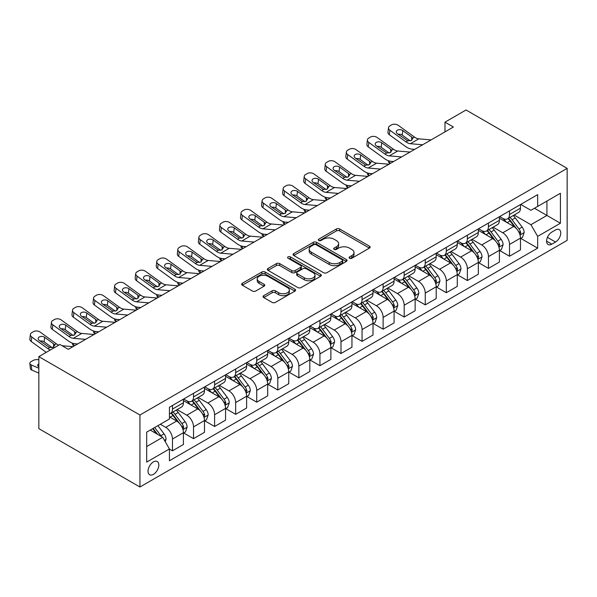 <?xml version="1.0" encoding="UTF-8"?>
<svg xmlns="http://www.w3.org/2000/svg" width="597" height="597" viewBox="0 0 597 597"><rect width="100%" height="100%" fill="white"/><g stroke="black" fill="none" stroke-linecap="round" stroke-linejoin="round"><path stroke-width="0.9" d="M349.551 258.247A1.634 0.948 0 0 0 351.864 258.247L369.439 248.098A2.336 1.351 0 0 0 370.125 247.143A2.336 1.351 0 0 0 369.439 246.188L339.663 229.002A2.336 1.351 0 0 0 336.357 229.002L318.783 239.143A1.634 0.948 0 0 0 318.305 239.815A1.634 0.948 0 0 0 318.783 240.487A1.634 0.948 0 0 0 321.096 240.487L323.373 239.173A7.485 4.321 0 0 1 333.962 239.173L336.439 240.606A7.485 4.321 0 0 1 338.633 243.658A7.485 4.321 0 0 1 336.439 246.718L334.163 248.031A1.634 0.948 0 0 0 333.686 248.695A1.634 0.948 0 0 0 334.163 249.367A1.634 0.948 0 0 0 336.484 249.367L338.76 248.053A7.485 4.321 0 0 1 349.342 248.053L351.827 249.486A7.485 4.321 0 0 1 354.021 252.538A7.485 4.321 0 0 1 351.827 255.598L349.551 256.911A1.634 0.948 0 0 0 349.073 257.576A1.634 0.948 0 0 0 349.551 258.247L349.551 256.911M153.429 474.361A7.627 4.403 120 0 0 158.406 467.645A7.627 4.403 120 0 0 157.242 461.533A7.627 4.403 120 0 0 153.429 461.906A7.627 4.403 120 0 0 148.444 468.63A7.627 4.403 120 0 0 149.616 474.742A7.627 4.403 120 0 0 153.429 474.361M263.74 295.657A2.336 1.351 0 0 0 263.053 296.612A2.336 1.351 0 0 0 263.74 297.567L272.098 302.395A2.336 1.351 0 0 0 275.404 302.395L294.918 291.127A2.336 1.351 0 0 0 295.605 290.172A2.336 1.351 0 0 0 294.918 289.217L265.15 272.023A2.336 1.351 0 0 0 261.837 272.023L242.322 283.291A2.336 1.351 0 0 0 241.636 284.247A2.336 1.351 0 0 0 242.322 285.202L252.412 291.03A2.336 1.351 0 0 0 255.717 291.03L264.068 286.209A2.336 1.351 0 0 0 264.755 285.254A2.336 1.351 0 0 0 264.068 284.299L259.068 281.403A6.261 3.612 0 0 1 257.232 278.851A6.261 3.612 0 0 1 261.098 275.515A6.261 3.612 0 0 1 267.919 276.299L287.523 287.612A6.261 3.612 0 0 1 289.351 290.172A6.261 3.612 0 0 1 285.485 293.508A6.261 3.612 0 0 1 278.672 292.724L275.404 290.836A2.336 1.351 0 0 0 272.098 290.836L263.74 295.657L263.74 297.567M567.15 168.369L466.033 109.99L444.974 122.154L453.399 127.019L68.319 349.335L59.894 344.469L38.835 356.633L139.944 415.012L567.15 168.369L567.15 240.367L139.944 487.01L139.944 415.012M323.537 272.695A2.336 1.351 0 0 0 326.85 272.695L346.364 261.426A2.336 1.351 0 0 0 347.051 260.471A2.336 1.351 0 0 0 346.364 259.516L316.589 242.322A2.336 1.351 0 0 0 313.283 242.322L293.761 253.591A2.336 1.351 0 0 0 293.075 254.546A2.336 1.351 0 0 0 293.761 255.501L323.537 272.695M288.709 258.598A1.634 0.948 0 0 1 290.373 258.829L290.373 256.889L320.641 274.366A2.336 1.351 0 0 1 321.328 275.321A2.336 1.351 0 0 1 320.641 276.277L301.127 287.545A2.336 1.351 0 0 1 297.813 287.545L268.038 270.351L268.038 268.441A2.336 1.351 0 0 0 267.359 269.396A2.336 1.351 0 0 0 268.038 270.351M268.038 268.441L276.396 263.62A2.336 1.351 0 0 1 279.702 263.62L291.776 270.59A2.336 1.351 0 0 0 295.09 270.59L300.627 267.389A2.336 1.351 0 0 0 301.313 266.434A2.336 1.351 0 0 0 300.627 265.478L288.06 258.225A1.634 0.948 0 0 1 287.575 257.553A1.634 0.948 0 0 1 288.59 256.68A1.634 0.948 0 0 1 290.373 256.889M555.523 229.957L551.815 232.099A7.388 4.269 120 0 0 546.986 238.606A7.388 4.269 120 0 0 548.121 244.524A7.388 4.269 120 0 0 551.815 244.158L555.523 242.024A7.388 4.269 120 0 0 560.352 235.509A7.388 4.269 120 0 0 559.217 229.591A7.388 4.269 120 0 0 555.523 229.957M520.718 204.413L530.92 210.301L537.658 206.413L537.658 194.637L169.436 407.229L169.436 418.997L146.683 432.138L146.683 462.1L169.436 448.966L169.436 460.742L537.658 248.151L537.658 236.375L530.92 224.703L514.159 215.024M537.658 206.413L560.411 193.271L560.411 223.241L537.658 236.375M38.835 356.633L38.835 428.631L139.944 487.01M444.974 122.154L444.974 131.877M534.457 208.256L546.927 215.457L546.927 201.055L560.411 193.271M530.92 224.703L546.927 215.457L560.411 223.241M146.683 446.534L162.697 437.295L150.228 430.094M169.436 449.063L172.473 450.817L172.473 439.041A9.53 5.507 -120 0 0 165.727 427.37L160.339 424.258M172.473 450.817L183.421 444.496L183.421 432.721A9.53 5.507 -120 0 0 176.682 421.042L169.436 416.863M183.675 432.959L193.532 438.653L193.532 426.885A9.53 5.507 -120 0 0 186.794 415.206L177.115 409.617M193.532 438.653L204.487 432.332L204.487 420.557A9.53 5.507 -120 0 0 197.749 408.885L183.421 400.609M204.741 420.803L214.599 426.489L214.599 414.721A9.53 5.507 -120 0 0 207.86 403.042L198.182 397.453M214.599 426.489L225.554 420.169L225.554 408.393A9.53 5.507 -120 0 0 218.815 396.721L204.487 388.453M225.808 408.639L235.666 414.333L235.666 402.557A9.53 5.507 -120 0 0 228.927 390.886L219.248 385.296M235.666 414.333L246.621 408.005L246.621 396.236A9.53 5.507 -120 0 0 239.882 384.558L225.554 376.289M246.874 396.475L256.732 402.169L256.732 390.393A9.53 5.507 -120 0 0 249.994 378.722L240.315 373.132M256.732 402.169L267.687 395.848L267.687 384.072A9.53 5.507 -120 0 0 260.941 372.394L246.621 364.125M267.941 384.319L277.799 390.005L277.799 378.237A9.53 5.507 -120 0 0 271.053 366.558L261.374 360.969M277.799 390.005L288.754 383.684L288.754 371.909A9.53 5.507 -120 0 0 282.008 360.237L267.687 351.961M289 372.155L298.858 377.849L298.858 366.073A9.53 5.507 -120 0 0 292.12 354.394L282.441 348.812M298.858 377.849L309.813 371.521L309.813 359.745A9.53 5.507 -120 0 0 303.075 348.073L288.754 339.805M310.067 359.991L319.925 365.685L319.925 353.909A9.53 5.507 -120 0 0 313.186 342.238L303.507 336.648M319.925 365.685L330.88 359.357L330.88 347.588A9.53 5.507 -120 0 0 324.141 335.91L309.813 327.641M331.134 347.827L340.991 353.521L340.991 341.745A9.53 5.507 -120 0 0 334.253 330.074L324.574 324.484M340.991 353.521L351.946 347.2L351.946 335.424A9.53 5.507 -120 0 0 345.208 323.746L330.88 315.477M352.2 335.671L362.058 341.357L362.058 329.589A9.53 5.507 -120 0 0 355.319 317.91L345.641 312.321M362.058 341.357L373.013 335.036L373.013 323.261A9.53 5.507 -120 0 0 366.274 311.589L351.946 303.313M373.267 323.507L383.125 329.201L383.125 317.425A9.53 5.507 -120 0 0 376.379 305.746L366.707 300.164M383.125 329.201L394.08 322.873L394.08 311.097A9.53 5.507 -120 0 0 387.334 299.425L373.013 291.157M394.333 311.343L404.191 317.037L404.191 305.261A9.53 5.507 -120 0 0 397.445 293.59L387.766 288M404.191 317.037L415.139 310.709L415.139 298.94A9.53 5.507 -120 0 0 408.4 287.261L394.08 278.993M415.393 299.179L425.251 304.873L425.251 293.097A9.53 5.507 -120 0 0 418.512 281.426L408.833 275.836M425.251 304.873L436.206 298.552L436.206 286.776A9.53 5.507 -120 0 0 429.467 275.098L415.139 266.829M436.459 287.023L446.317 292.709L446.317 280.941A9.53 5.507 -120 0 0 439.579 269.262L429.9 263.673M446.317 292.709L457.272 286.388L457.272 274.613A9.53 5.507 -120 0 0 450.534 262.941L436.206 254.665M457.526 274.859L467.384 280.553L467.384 268.777A9.53 5.507 -120 0 0 460.645 257.098L450.966 251.516M467.384 280.553L478.339 274.224L478.339 262.449A9.53 5.507 -120 0 0 471.6 250.777L457.272 242.509M478.593 262.695L488.45 268.389L488.45 256.613A9.53 5.507 -120 0 0 481.712 244.942L472.033 239.352M488.45 268.389L499.405 262.061L499.405 250.292A9.53 5.507 -120 0 0 492.659 238.613L478.339 230.345M499.659 250.531L509.517 256.225L509.517 244.449A9.53 5.507 -120 0 0 502.771 232.778L493.092 227.188M509.517 256.225L520.472 249.904L520.472 238.128A9.53 5.507 -120 0 0 513.726 226.45L499.405 218.181M499.659 216.577L502.771 218.375A9.53 5.507 -120 0 0 507.54 218.853A9.53 5.507 -120 0 0 509.517 214.487L509.517 210.883M478.593 228.741L481.712 230.539A9.53 5.507 -120 0 0 486.473 231.009A9.53 5.507 -120 0 0 488.45 226.644L488.45 223.047M457.526 240.897L460.645 242.703A9.53 5.507 -120 0 0 465.414 243.173A9.53 5.507 -120 0 0 467.384 238.807L467.384 235.211M436.459 253.061L439.579 254.859A9.53 5.507 -120 0 0 444.347 255.337A9.53 5.507 -120 0 0 446.317 250.971L446.317 247.374M415.393 265.225L418.512 267.023A9.53 5.507 -120 0 0 423.28 267.493A9.53 5.507 -120 0 0 425.251 263.135L425.251 259.531M394.326 277.389L397.445 279.187A9.53 5.507 -120 0 0 402.214 279.657A9.53 5.507 -120 0 0 404.191 275.292L404.191 271.695M373.267 289.545L376.379 291.351A9.53 5.507 -120 0 0 381.147 291.821A9.53 5.507 -120 0 0 383.125 287.455L383.125 283.859M352.2 301.709L355.319 303.507A9.53 5.507 -120 0 0 360.081 303.985A9.53 5.507 -120 0 0 362.058 299.619L362.058 296.015M331.134 313.873L334.253 315.671A9.53 5.507 -120 0 0 339.021 316.141A9.53 5.507 -120 0 0 340.991 311.783L340.991 308.179M310.067 326.037L313.186 327.835A9.53 5.507 -120 0 0 317.955 328.305A9.53 5.507 -120 0 0 319.925 323.94L319.925 320.343M289 338.193L292.12 339.999A9.53 5.507 -120 0 0 296.888 340.469A9.53 5.507 -120 0 0 298.858 336.104L298.858 332.507M267.941 350.357L271.053 352.155A9.53 5.507 -120 0 0 275.821 352.633A9.53 5.507 -120 0 0 277.799 348.267L277.799 344.663M246.874 362.521L249.994 364.319A9.53 5.507 -120 0 0 254.755 364.789A9.53 5.507 -120 0 0 256.732 360.431L256.732 356.827M225.808 374.685L228.927 376.483A9.53 5.507 -120 0 0 233.688 376.953A9.53 5.507 -120 0 0 235.666 372.588L235.666 368.991M204.741 386.841L207.86 388.647A9.53 5.507 -120 0 0 212.629 389.117A9.53 5.507 -120 0 0 214.599 384.752L214.599 381.155M183.675 399.005L186.794 400.803A9.53 5.507 -120 0 0 191.562 401.281A9.53 5.507 -120 0 0 193.532 396.915L193.532 393.311M520.718 238.375L537.658 248.151M507.54 218.853L518.494 212.525A9.53 5.507 -120 0 0 520.472 208.159L520.472 204.562M486.473 231.009L497.428 224.688A9.53 5.507 -120 0 0 499.405 220.323L499.405 216.726M465.414 243.173L476.361 236.852A9.53 5.507 -120 0 0 478.339 232.487L478.339 228.882M444.347 255.337L455.302 249.009A9.53 5.507 -120 0 0 457.272 244.643L457.272 241.046M423.28 267.493L434.235 261.173A9.53 5.507 -120 0 0 436.206 256.807L436.206 253.21M402.214 279.657L413.169 273.336A9.53 5.507 -120 0 0 415.139 268.971L415.139 265.374M381.147 291.821L392.102 285.493A9.53 5.507 -120 0 0 394.08 281.135L394.08 277.53M360.081 303.985L371.035 297.657A9.53 5.507 -120 0 0 373.013 293.291L373.013 289.694M339.021 316.141L349.969 309.821A9.53 5.507 -120 0 0 351.946 305.455L351.946 301.858M317.955 328.305L328.91 321.984A9.53 5.507 -120 0 0 330.88 317.619L330.88 314.022M296.888 340.469L307.843 334.141A9.53 5.507 -120 0 0 309.813 329.783L309.813 326.178M275.821 352.633L286.776 346.305A9.53 5.507 -120 0 0 288.754 341.939L288.754 338.342M254.755 364.789L265.71 358.469A9.53 5.507 -120 0 0 267.687 354.103L267.687 350.506M233.688 376.953L244.643 370.633A9.53 5.507 -120 0 0 246.621 366.267L246.621 362.663M212.629 389.117L223.577 382.789A9.53 5.507 -120 0 0 225.554 378.431L225.554 374.826M191.562 401.281L202.517 394.953A9.53 5.507 -120 0 0 204.487 390.587L204.487 386.99M169.436 413.825A9.53 5.507 -120 0 0 170.496 413.437L181.451 407.117A9.53 5.507 -120 0 0 183.421 402.751L183.421 399.154M170.496 413.437A9.53 5.507 -120 0 0 172.473 409.079L172.473 405.475M162.697 437.295L169.436 448.966M350.208 258.479L351.827 257.546A7.485 4.321 0 0 0 354.021 254.486L354.021 252.538M338.633 243.658L338.633 245.606A7.485 4.321 0 0 1 336.439 248.658L334.82 249.598M369.409 248.121L339.663 230.942A2.336 1.351 0 0 0 336.357 230.942L319.44 240.718M346.335 261.441L316.589 244.27A2.336 1.351 0 0 0 313.283 244.27L293.791 255.516M342.23 261.135A1.634 0.948 0 0 0 342.708 260.471A1.634 0.948 0 0 0 342.23 259.799L316.097 244.71A1.634 0.948 0 0 0 313.776 244.71L311.38 246.098A7.485 4.321 0 0 0 309.186 249.15A7.485 4.321 0 0 0 311.38 252.21L329.245 262.523A7.485 4.321 0 0 0 339.835 262.523L342.23 261.135L342.23 263.083A1.634 0.948 0 0 0 342.708 262.411L342.708 260.471M309.186 249.15L309.186 251.098A7.485 4.321 0 0 0 311.38 254.15L311.38 252.21M342.23 263.083L339.835 264.464A7.485 4.321 0 0 1 329.245 264.464L311.38 254.15M268.075 270.374L276.396 265.568L276.396 263.62M301.313 266.434L301.313 268.381A2.336 1.351 0 0 1 300.627 269.337L295.09 272.538A2.336 1.351 0 0 1 291.776 272.538L279.702 265.568A2.336 1.351 0 0 0 276.396 265.568M290.373 258.829L320.611 276.292M304.306 277.829A6.261 3.612 0 0 0 311.127 278.605A6.261 3.612 0 0 0 314.992 275.269A6.261 3.612 0 0 0 313.156 272.717L306.254 268.732A2.336 1.351 0 0 0 302.948 268.732L297.403 271.926A2.336 1.351 0 0 0 296.716 272.881A2.336 1.351 0 0 0 297.403 273.836L304.306 277.829L304.306 279.769A6.261 3.612 0 0 0 311.127 280.553A6.261 3.612 0 0 0 314.992 277.217L314.992 275.269M296.716 272.881L296.716 274.829A2.336 1.351 0 0 0 297.403 275.784L297.403 273.836M304.306 279.769L297.403 275.784M289.351 290.172L289.351 292.112A6.261 3.612 0 0 1 285.485 295.455A6.261 3.612 0 0 1 278.672 294.672L275.404 292.784A2.336 1.351 0 0 0 272.098 292.784L263.77 297.59M257.232 278.851L257.232 280.799A6.261 3.612 0 0 0 259.068 283.351L259.068 281.403M264.038 286.224L259.068 283.351M294.888 291.142L265.15 273.971A2.336 1.351 0 0 0 261.837 273.971L242.352 285.224M520.472 238.516L522.494 237.352L524.173 232.487A6.313 3.649 -120 0 0 522.159 227.106L515.278 217.912A18.231 10.53 -120 0 0 513.286 215.532M506.435 222.241A18.231 10.53 -120 0 0 502.704 218.338M390.251 163.474L389.863 163.302A4.769 2.388 174.1 0 1 388.49 161.847L388.371 160.727M519.897 234.651L520.763 232.755A6.313 3.649 -120 0 0 518.957 228.957L512.069 219.763A18.231 10.53 -120 0 0 510.084 217.383M508.39 218.36A15.134 8.739 60 0 1 510.868 221.188L516.696 228.964M508.062 218.547A18.231 10.53 60 0 1 510.047 220.935L514.629 227.039M422.654 144.765L410.355 143.713A11.918 6.88 60 0 1 405.997 141.899L389.863 130.228L389.334 134.75A4.769 3.075 -173.3 0 1 387.968 132.25L388.498 127.728A4.769 3.075 6.7 0 0 389.863 130.228M414.676 149.369L412.005 149.138A17.873 10.321 60 0 1 405.467 146.422L389.334 134.75M431.079 139.899L418.781 138.847A11.918 6.88 60 0 1 414.422 137.034L398.289 125.363A4.769 3.075 6.7 0 0 391.572 124.885L389.886 125.863A4.769 3.075 6.7 0 0 388.498 127.728M411.803 140.302L411.661 137.011L412.609 138.079L411.676 140.377L407.811 140.847L397.393 133.706A3.813 2.463 -173.3 0 1 396.304 131.706A3.813 2.463 -173.3 0 1 397.415 130.213A3.813 2.463 -173.3 0 1 402.788 130.586L402.259 135.109L410.266 140.899M402.259 135.109A3.813 2.463 6.7 0 0 398.184 134.273M411.661 137.011L402.788 130.586M414.422 137.034L412.609 138.079L412.796 138.765M499.405 250.68L501.428 249.509L503.114 244.643A6.313 3.649 -120 0 0 501.092 239.27L494.212 230.076A18.231 10.53 -120 0 0 492.219 227.696M485.368 234.405A18.231 10.53 -120 0 0 481.637 230.502M369.185 175.637L368.797 175.466A4.769 2.388 174.1 0 1 367.424 174.011L367.312 172.884M498.831 246.815L499.704 244.919A6.313 3.649 -120 0 0 497.891 241.121L491.01 231.927A18.231 10.53 -120 0 0 489.018 229.547M487.324 230.524A15.134 8.739 60 0 1 489.809 233.345L495.629 241.128M486.995 230.711A18.231 10.53 60 0 1 488.988 233.091L493.562 239.203M478.339 262.844L480.361 261.673L482.048 256.807A6.313 3.649 -120 0 0 480.033 251.434L473.145 242.24A18.231 10.53 -120 0 0 471.152 239.86M464.309 246.568A18.231 10.53 -120 0 0 460.571 242.658M348.118 187.794L347.73 187.63A4.769 2.388 174.1 0 1 346.357 186.167L346.245 185.048M477.764 258.971L478.637 257.076A6.313 3.649 -120 0 0 476.831 253.277L469.943 244.091A18.231 10.53 -120 0 0 467.951 241.703M466.257 242.688A15.134 8.739 60 0 1 468.742 245.509L474.57 253.285M465.929 242.875A18.231 10.53 60 0 1 467.921 245.255L472.496 251.367M457.272 275.001L459.294 273.836L460.981 268.971A6.313 3.649 -120 0 0 458.966 263.59L452.078 254.404A18.231 10.53 -120 0 0 450.086 252.016M443.243 258.732A18.231 10.53 -120 0 0 439.511 254.822M327.052 199.958L326.663 199.794A4.769 2.388 174.1 0 1 325.29 198.331L325.178 197.211M456.698 271.135L457.571 269.24A6.313 3.649 -120 0 0 455.765 265.441L448.877 256.247A18.231 10.53 -120 0 0 446.884 253.867M445.19 254.844A15.134 8.739 60 0 1 447.675 257.673L453.504 265.449M444.862 255.031A18.231 10.53 60 0 1 446.854 257.419L451.429 263.531M401.587 156.929L389.289 155.877A11.918 6.88 60 0 1 384.931 154.056L368.797 142.385L368.267 146.907A4.769 3.075 -173.3 0 1 366.901 144.407L367.431 139.892A4.769 3.075 6.7 0 0 368.797 142.385M393.617 161.533L390.938 161.302A17.873 10.321 60 0 1 384.401 158.578L368.267 146.907M410.012 152.063L397.714 151.011A11.918 6.88 60 0 1 393.356 149.19L377.222 137.526A4.769 3.075 6.7 0 0 370.506 137.049L368.819 138.026A4.769 3.075 6.7 0 0 367.431 139.892M390.736 152.466L390.602 149.168L391.542 150.243L390.61 152.541L386.744 153.011L376.334 145.862A3.813 2.463 -173.3 0 1 375.237 143.87A3.813 2.463 -173.3 0 1 376.349 142.377A3.813 2.463 -173.3 0 1 381.722 142.75L381.192 147.272L389.199 153.063M381.192 147.272A3.813 2.463 6.7 0 0 377.117 146.437M390.602 149.168L381.722 142.75M393.356 149.19L391.542 150.243L391.729 150.929M380.52 169.093L368.222 168.033A11.918 6.88 60 0 1 363.864 166.22L347.73 154.548L347.2 159.071A4.769 3.075 -173.3 0 1 345.835 156.571L346.364 152.048A4.769 3.075 6.7 0 0 347.73 154.548M372.55 173.697L369.871 173.466A17.873 10.321 60 0 1 363.342 170.742L347.2 159.071M388.946 164.227L376.647 163.168A11.918 6.88 60 0 1 372.289 161.354L356.155 149.683A4.769 3.075 6.7 0 0 349.439 149.213L347.752 150.183A4.769 3.075 6.7 0 0 346.364 152.048M369.67 164.63L369.536 161.332L370.476 162.406L369.55 164.697L365.685 165.175L355.267 158.026A3.813 2.463 -173.3 0 1 354.17 156.026A3.813 2.463 -173.3 0 1 355.29 154.533A3.813 2.463 -173.3 0 1 360.655 154.914L360.133 159.436L368.14 165.227M360.133 159.436A3.813 2.463 6.7 0 0 356.051 158.601M369.536 161.332L360.655 154.914M372.289 161.354L370.476 162.406L370.662 163.093M359.461 181.249L347.155 180.197A11.918 6.88 60 0 1 342.797 178.384L326.663 166.712L326.134 171.235A4.769 3.075 -173.3 0 1 324.775 168.735L325.298 164.212A4.769 3.075 6.7 0 0 326.663 166.712M351.484 185.854L348.812 185.63A17.873 10.321 60 0 1 342.275 182.906L326.134 171.235M367.886 176.384L355.588 175.331A11.918 6.88 60 0 1 351.23 173.518L335.089 161.847A4.769 3.075 6.7 0 0 328.372 161.377L326.693 162.347A4.769 3.075 6.7 0 0 325.298 164.212M348.603 176.787L348.469 173.496L349.409 174.563L348.484 176.861L344.618 177.331L334.201 170.19A3.813 2.463 -173.3 0 1 333.111 168.19A3.813 2.463 -173.3 0 1 334.223 166.697A3.813 2.463 -173.3 0 1 339.596 167.078L339.066 171.6L347.073 177.391M339.066 171.6A3.813 2.463 6.7 0 0 334.992 170.757M348.469 173.496L339.596 167.078M351.23 173.518L349.409 174.563L349.596 175.257M436.206 287.164L438.228 286L439.914 281.135A6.313 3.649 -120 0 0 437.899 275.754L431.012 266.56A18.231 10.53 -120 0 0 429.027 264.18M422.176 270.889A18.231 10.53 -120 0 0 418.445 266.986M305.992 212.122L305.597 211.95A4.769 2.388 174.1 0 1 304.231 210.495L304.112 209.375M435.631 283.299L436.504 281.403A6.313 3.649 -120 0 0 434.698 277.605L427.81 268.411A18.231 10.53 -120 0 0 425.825 266.031M424.124 267.008A15.134 8.739 60 0 1 426.609 269.829L432.437 277.612M423.803 267.195A18.231 10.53 60 0 1 425.788 269.575L430.37 275.687M338.395 193.413L326.096 192.361A11.918 6.88 60 0 1 321.738 190.547L305.597 178.876L305.067 183.398A4.769 3.075 -173.3 0 1 303.709 180.898L304.231 176.376A4.769 3.075 6.7 0 0 305.597 178.876M330.417 198.017L327.746 197.786A17.873 10.321 60 0 1 321.208 195.07L305.067 183.398M346.82 188.548L334.521 187.495A11.918 6.88 60 0 1 330.163 185.682L314.022 174.011A4.769 3.075 6.7 0 0 307.313 173.533L305.627 174.511A4.769 3.075 6.7 0 0 304.231 176.376M327.537 188.95L327.402 185.66L328.35 186.727L327.417 189.025L323.552 189.495L313.134 182.354A3.813 2.463 -173.3 0 1 312.044 180.354A3.813 2.463 -173.3 0 1 313.156 178.861A3.813 2.463 -173.3 0 1 318.529 179.234L318 183.757L326.007 189.547M318 183.757A3.813 2.463 6.7 0 0 313.925 182.921M327.402 185.66L318.529 179.234M330.163 185.682L328.35 186.727L328.529 187.413M415.139 299.328L417.161 298.157L418.848 293.291A6.313 3.649 -120 0 0 416.833 287.918L409.945 278.724A18.231 10.53 -120 0 0 407.96 276.344M401.109 283.053A18.231 10.53 -120 0 0 397.378 279.15M284.926 224.285L284.53 224.114A4.769 2.388 174.1 0 1 283.165 222.659L283.045 221.532M414.564 295.455L415.437 293.567A6.313 3.649 -120 0 0 413.631 289.769L406.744 280.575A18.231 10.53 -120 0 0 404.759 278.195M403.057 279.172A15.134 8.739 60 0 1 405.542 281.993L411.37 289.776M402.736 279.359A18.231 10.53 60 0 1 404.721 281.739L409.303 287.851M317.328 205.577L305.03 204.525A11.918 6.88 60 0 1 300.672 202.704L284.53 191.033L284.008 195.555A4.769 3.075 -173.3 0 1 282.642 193.055L283.172 188.54A4.769 3.075 6.7 0 0 284.53 191.033M309.35 210.181L306.679 209.95A17.873 10.321 60 0 1 300.142 207.226L284.008 195.555M325.753 200.711L313.455 199.659A11.918 6.88 60 0 1 309.097 197.838L292.963 186.174A4.769 3.075 6.7 0 0 286.247 185.697L284.56 186.674A4.769 3.075 6.7 0 0 283.172 188.54M306.47 201.114L306.336 197.816L307.283 198.891L306.351 201.189L302.485 201.659L292.067 194.51A3.813 2.463 -173.3 0 1 290.978 192.518A3.813 2.463 -173.3 0 1 292.09 191.025A3.813 2.463 -173.3 0 1 297.463 191.398L296.933 195.92L304.94 201.711M296.933 195.92A3.813 2.463 6.7 0 0 292.858 195.085M306.336 197.816L297.463 191.398M309.097 197.838L307.283 198.891L307.462 199.577M394.08 311.492L396.102 310.321L397.781 305.455A6.313 3.649 -120 0 0 395.766 300.082L388.886 290.888A18.231 10.53 -120 0 0 386.893 288.508M380.043 295.216A18.231 10.53 -120 0 0 376.311 291.306M263.859 236.442L263.471 236.278A4.769 2.388 174.1 0 1 262.098 234.815L261.979 233.696M393.505 307.619L394.371 305.724A6.313 3.649 -120 0 0 392.565 301.925L385.684 292.739A18.231 10.53 -120 0 0 383.692 290.351M381.998 291.336A15.134 8.739 60 0 1 384.475 294.157L390.304 301.933M381.67 291.523A18.231 10.53 60 0 1 383.662 293.903L388.237 300.015M296.261 217.741L283.963 216.681A11.918 6.88 60 0 1 279.605 214.868L263.471 203.196L262.941 207.719A4.769 3.075 -173.3 0 1 261.576 205.219L262.105 200.696A4.769 3.075 6.7 0 0 263.471 203.196M288.284 222.338L285.612 222.114A17.873 10.321 60 0 1 279.075 219.39L262.941 207.719M304.686 212.875L292.388 211.816A11.918 6.88 60 0 1 288.03 210.002L271.896 198.331A4.769 3.075 6.7 0 0 265.18 197.861L263.493 198.831A4.769 3.075 6.7 0 0 262.105 200.696M285.411 213.278L285.269 209.98L286.217 211.054L285.284 213.345L281.418 213.823L271.001 206.674A3.813 2.463 -173.3 0 1 269.911 204.674A3.813 2.463 -173.3 0 1 271.023 203.181A3.813 2.463 -173.3 0 1 276.396 203.562L275.866 208.084L283.873 213.875M275.866 208.084A3.813 2.463 6.7 0 0 271.792 207.249M285.269 209.98L276.396 203.562M288.03 210.002L286.217 211.054L286.403 211.741M373.013 323.649L375.035 322.484L376.722 317.619A6.313 3.649 -120 0 0 374.7 312.238L367.819 303.052A18.231 10.53 -120 0 0 365.827 300.664M358.976 307.38A18.231 10.53 -120 0 0 355.245 303.47M242.792 248.606L242.404 248.442A4.769 2.388 174.1 0 1 241.031 246.979L240.919 245.86M372.438 319.783L373.312 317.888A6.313 3.649 -120 0 0 371.498 314.089L364.618 304.895A18.231 10.53 -120 0 0 362.625 302.515M360.931 303.492A15.134 8.739 60 0 1 363.416 306.321L369.245 314.097M360.603 303.679A18.231 10.53 60 0 1 362.595 306.067L367.17 312.179M275.195 229.897L262.896 228.845A11.918 6.88 60 0 1 258.538 227.032L242.404 215.36L241.875 219.883A4.769 3.075 -173.3 0 1 240.509 217.383L241.039 212.86A4.769 3.075 6.7 0 0 242.404 215.36M267.225 234.502L264.546 234.278A17.873 10.321 60 0 1 258.008 231.554L241.875 219.883M283.62 225.032L271.322 223.979A11.918 6.88 60 0 1 266.963 222.166L250.83 210.495A4.769 3.075 6.7 0 0 244.113 210.025L242.427 210.995A4.769 3.075 6.7 0 0 241.039 212.86M264.344 225.435L264.21 222.144L265.15 223.211L264.217 225.509L260.352 225.979L249.942 218.838A3.813 2.463 -173.3 0 1 248.845 216.838A3.813 2.463 -173.3 0 1 249.956 215.345A3.813 2.463 -173.3 0 1 255.329 215.726L254.8 220.248L262.807 226.039M254.8 220.248A3.813 2.463 6.7 0 0 250.725 219.405M264.21 222.144L255.329 215.726M266.963 222.166L265.15 223.211L265.337 223.905M351.946 335.812L353.969 334.648L355.655 329.783A6.313 3.649 -120 0 0 353.64 324.402L346.753 315.209A18.231 10.53 -120 0 0 344.76 312.828M337.917 319.537A18.231 10.53 -120 0 0 334.186 315.634M221.726 260.77L221.338 260.598A4.769 2.388 174.1 0 1 219.965 259.143L219.853 258.023M351.372 331.947L352.245 330.051A6.313 3.649 -120 0 0 350.439 326.253L343.551 317.059A18.231 10.53 -120 0 0 341.559 314.679M339.865 315.656A15.134 8.739 60 0 1 342.35 318.477L348.178 326.26M339.536 315.843A18.231 10.53 60 0 1 341.529 318.223L346.103 324.335M254.128 242.061L241.83 241.009A11.918 6.88 60 0 1 237.472 239.196L221.338 227.524L220.808 232.046A4.769 3.075 -173.3 0 1 219.442 229.547L219.972 225.024A4.769 3.075 6.7 0 0 221.338 227.524M246.158 246.665L243.479 246.434A17.873 10.321 60 0 1 236.949 243.718L220.808 232.046M262.561 237.196L250.255 236.143A11.918 6.88 60 0 1 245.897 234.33L229.763 222.659A4.769 3.075 6.7 0 0 223.047 222.181L221.36 223.159A4.769 3.075 6.7 0 0 219.972 225.024M243.278 237.599L243.143 234.308L244.083 235.375L243.158 237.673L239.293 238.143L228.875 231.002A3.813 2.463 -173.3 0 1 227.785 229.002A3.813 2.463 -173.3 0 1 228.897 227.509A3.813 2.463 -173.3 0 1 234.263 227.882L233.74 232.405L241.748 238.196M233.74 232.405A3.813 2.463 6.7 0 0 229.658 231.569M243.143 234.308L234.263 227.882M245.897 234.33L244.083 235.375L244.27 236.061M330.88 347.976L332.902 346.805L334.589 341.939A6.313 3.649 -120 0 0 332.574 336.566L325.686 327.372A18.231 10.53 -120 0 0 323.701 324.992M316.85 331.701A18.231 10.53 -120 0 0 313.119 327.798M200.667 272.933L200.271 272.762A4.769 2.388 174.1 0 1 198.898 271.307L198.786 270.18M330.305 344.103L331.178 342.215A6.313 3.649 -120 0 0 329.372 338.409L322.484 329.223A18.231 10.53 -120 0 0 320.492 326.835M318.798 327.82A15.134 8.739 60 0 1 321.283 330.641L327.111 338.424M318.47 328.007A18.231 10.53 60 0 1 320.462 330.387L325.037 336.499M233.069 254.225L220.763 253.173A11.918 6.88 60 0 1 216.412 251.352L200.271 239.681L199.741 244.203A4.769 3.075 -173.3 0 1 198.383 241.703L198.905 237.188A4.769 3.075 6.7 0 0 200.271 239.681M225.091 258.829L222.42 258.598A17.873 10.321 60 0 1 215.883 255.874L199.741 244.203M241.494 249.359L229.196 248.307A11.918 6.88 60 0 1 224.838 246.486L208.696 234.815A4.769 3.075 6.7 0 0 201.98 234.345L200.301 235.322A4.769 3.075 6.7 0 0 198.905 237.188M222.211 249.762L222.077 246.464L223.017 247.539L222.091 249.837L218.226 250.307L207.808 243.158A3.813 2.463 -173.3 0 1 206.719 241.166A3.813 2.463 -173.3 0 1 207.831 239.673A3.813 2.463 -173.3 0 1 213.204 240.046L212.674 244.569L220.681 250.359M212.674 244.569A3.813 2.463 6.7 0 0 208.599 243.733M222.077 246.464L213.204 240.046M224.838 246.486L223.017 247.539L223.203 248.225M309.813 360.14L311.835 358.969L313.522 354.103A6.313 3.649 -120 0 0 311.507 348.73L304.619 339.536A18.231 10.53 -120 0 0 302.634 337.156M295.784 343.865A18.231 10.53 -120 0 0 292.052 339.954M179.6 285.09L179.204 284.926A4.769 2.388 174.1 0 1 177.839 283.463L177.719 282.344M309.239 356.267L310.112 354.372A6.313 3.649 -120 0 0 308.306 350.573L301.418 341.38A18.231 10.53 -120 0 0 299.433 338.999M297.731 339.977A15.134 8.739 60 0 1 300.216 342.805L306.045 350.581M297.41 340.171A18.231 10.53 60 0 1 299.395 342.551L303.977 348.663M212.002 266.381L199.704 265.329A11.918 6.88 60 0 1 195.346 263.516L179.204 251.844L178.682 256.367A4.769 3.075 -173.3 0 1 177.316 253.867L177.846 249.345A4.769 3.075 6.7 0 0 179.204 251.844M204.025 270.986L201.353 270.762A17.873 10.321 60 0 1 194.816 268.038L178.682 256.367M220.427 261.523L208.129 260.464A11.918 6.88 60 0 1 203.771 258.65L187.63 246.979A4.769 3.075 6.7 0 0 180.921 246.509L179.234 247.479A4.769 3.075 6.7 0 0 177.846 249.345M201.144 261.926L201.01 258.628L201.958 259.702L201.025 261.993L197.159 262.471L186.742 255.322A3.813 2.463 -173.3 0 1 185.652 253.322A3.813 2.463 -173.3 0 1 186.764 251.83A3.813 2.463 -173.3 0 1 192.137 252.21L191.607 256.732L199.614 262.523M191.607 256.732A3.813 2.463 6.7 0 0 187.533 255.897M201.01 258.628L192.137 252.21M203.771 258.65L201.958 259.702L202.137 260.389M288.754 372.297L290.776 371.133L292.455 366.267A6.313 3.649 -120 0 0 290.44 360.887L283.553 351.7A18.231 10.53 -120 0 0 281.568 349.312M274.717 356.028A18.231 10.53 -120 0 0 270.986 352.118M158.533 297.254L158.138 297.082A4.769 2.388 174.1 0 1 156.772 295.627L156.653 294.508M288.172 368.431L289.045 366.536A6.313 3.649 -120 0 0 287.239 362.737L280.351 353.543A18.231 10.53 -120 0 0 278.366 351.163M276.665 352.14A15.134 8.739 60 0 1 279.15 354.969L284.978 362.745M276.344 352.327A18.231 10.53 60 0 1 278.329 354.715L282.911 360.827M190.936 278.545L178.637 277.493A11.918 6.88 60 0 1 174.279 275.68L158.138 264.008L157.615 268.531A4.769 3.075 -173.3 0 1 156.25 266.031L156.78 261.508A4.769 3.075 6.7 0 0 158.138 264.008M182.958 283.15L180.287 282.926A17.873 10.321 60 0 1 173.749 280.202L157.615 268.531M199.361 273.68L187.062 272.628A11.918 6.88 60 0 1 182.704 270.814L166.57 259.143A4.769 3.075 6.7 0 0 159.854 258.673L158.168 259.643A4.769 3.075 6.7 0 0 156.78 261.508M180.085 274.083L179.943 270.792L180.891 271.859L179.958 274.157L176.093 274.627L165.675 267.486A3.813 2.463 -173.3 0 1 164.585 265.486A3.813 2.463 -173.3 0 1 165.697 263.993A3.813 2.463 -173.3 0 1 171.07 264.374L170.541 268.896L178.548 274.687M170.541 268.896A3.813 2.463 6.7 0 0 166.466 268.053M179.943 270.792L171.07 264.374M182.704 270.814L180.891 271.859L181.07 272.553M267.687 384.461L269.71 383.296L271.389 378.431A6.313 3.649 -120 0 0 269.374 373.05L262.493 363.857A18.231 10.53 -120 0 0 260.501 361.476M253.65 368.185A18.231 10.53 -120 0 0 249.919 364.282M137.467 309.418L137.079 309.246A4.769 2.388 174.1 0 1 135.706 307.791L135.586 306.671M267.113 380.595L267.986 378.699A6.313 3.649 -120 0 0 266.172 374.901L259.292 365.707A18.231 10.53 -120 0 0 257.3 363.327M255.606 364.304A15.134 8.739 60 0 1 258.091 367.125L263.911 374.909M255.277 364.491A18.231 10.53 60 0 1 257.27 366.871L261.844 372.983M169.869 290.709L157.571 289.657A11.918 6.88 60 0 1 153.213 287.844L137.079 276.172L136.549 280.694A4.769 3.075 -173.3 0 1 135.183 278.195L135.713 273.672A4.769 3.075 6.7 0 0 137.079 276.172M161.891 295.314L159.22 295.082A17.873 10.321 60 0 1 152.683 292.358L136.549 280.694M178.294 285.844L165.996 284.791A11.918 6.88 60 0 1 161.638 282.978L145.504 271.307A4.769 3.075 6.7 0 0 138.788 270.829L137.101 271.807A4.769 3.075 6.7 0 0 135.713 273.672M159.018 286.247L158.877 282.956L159.824 284.023L158.892 286.321L155.026 286.791L144.608 279.65A3.813 2.463 -173.3 0 1 143.519 277.65A3.813 2.463 -173.3 0 1 144.631 276.157A3.813 2.463 -173.3 0 1 150.004 276.53L149.474 281.053L157.481 286.844M149.474 281.053A3.813 2.463 6.7 0 0 145.399 280.217M158.877 282.956L150.004 276.53M161.638 282.978L159.824 284.023L160.011 284.709M246.621 396.624L248.643 395.453L250.33 390.587A6.313 3.649 -120 0 0 248.315 385.214L241.427 376.02A18.231 10.53 -120 0 0 239.434 373.64M232.591 380.349A18.231 10.53 -120 0 0 228.852 376.446M116.4 321.582L116.012 321.41A4.769 2.388 174.1 0 1 114.639 319.955L114.527 318.828M246.046 392.751L246.919 390.856A6.313 3.649 -120 0 0 245.106 387.057L238.225 377.871A18.231 10.53 -120 0 0 236.233 375.483M234.539 376.468A15.134 8.739 60 0 1 237.024 379.289L242.852 387.072M234.211 376.655A18.231 10.53 60 0 1 236.203 379.035L240.778 385.147M148.802 302.873L136.504 301.813A11.918 6.88 60 0 1 132.146 300L116.012 288.329L115.482 292.851A4.769 3.075 -173.3 0 1 114.117 290.351L114.646 285.836A4.769 3.075 6.7 0 0 116.012 288.329M140.832 307.477L138.153 307.246A17.873 10.321 60 0 1 131.616 304.522L115.482 292.851M157.227 298.007L144.929 296.955A11.918 6.88 60 0 1 140.571 295.134L124.437 283.463A4.769 3.075 6.7 0 0 117.721 282.993L116.034 283.971A4.769 3.075 6.7 0 0 114.646 285.836M137.952 298.41L137.817 295.112L138.758 296.187L137.825 298.485L133.959 298.955L123.549 291.806A3.813 2.463 -173.3 0 1 122.452 289.806A3.813 2.463 -173.3 0 1 123.564 288.314A3.813 2.463 -173.3 0 1 128.937 288.694L128.407 293.217L136.422 299.007M128.407 293.217A3.813 2.463 6.7 0 0 124.333 292.381M137.817 295.112L128.937 288.694M140.571 295.134L138.758 296.187L138.944 296.873M225.554 408.788L227.576 407.617L229.263 402.751A6.313 3.649 -120 0 0 227.248 397.371L220.36 388.184A18.231 10.53 -120 0 0 218.368 385.796M211.525 392.513A18.231 10.53 -120 0 0 207.793 388.602M95.333 333.738L94.945 333.574A4.769 2.388 174.1 0 1 93.572 332.111L93.46 330.992M224.979 404.915L225.853 403.02A6.313 3.649 -120 0 0 224.047 399.221L217.159 390.028A18.231 10.53 -120 0 0 215.166 387.647M213.472 388.625A15.134 8.739 60 0 1 215.957 391.453L221.785 399.229M213.144 388.819A18.231 10.53 60 0 1 215.136 391.199L219.711 397.311M127.736 315.029L115.437 313.977A11.918 6.88 60 0 1 111.079 312.164L94.945 300.492L94.416 305.015A4.769 3.075 -173.3 0 1 93.05 302.515L93.58 297.993A4.769 3.075 6.7 0 0 94.945 300.492M119.766 319.634L117.087 319.41A17.873 10.321 60 0 1 110.557 316.686L94.416 305.015M136.168 310.171L123.863 309.112A11.918 6.88 60 0 1 119.512 307.298L103.371 295.627A4.769 3.075 6.7 0 0 96.654 295.157L94.975 296.127A4.769 3.075 6.7 0 0 93.58 297.993M116.885 310.567L116.751 307.276L117.691 308.35L116.766 310.641L112.9 311.119L102.483 303.97A3.813 2.463 -173.3 0 1 101.393 301.97A3.813 2.463 -173.3 0 1 102.505 300.478A3.813 2.463 -173.3 0 1 107.87 300.858L107.348 305.38L115.355 311.171M107.348 305.38A3.813 2.463 6.7 0 0 103.266 304.545M116.751 307.276L107.87 300.858M119.512 307.298L117.691 308.35L117.878 309.037M204.487 420.945L206.51 419.781L208.196 414.915A6.313 3.649 -120 0 0 206.181 409.535L199.294 400.341A18.231 10.53 -120 0 0 197.308 397.96M190.458 404.669A18.231 10.53 -120 0 0 186.727 400.766M74.274 345.902L73.879 345.73A4.769 2.388 174.1 0 1 72.506 344.275L72.394 343.156M203.913 417.079L204.786 415.184A6.313 3.649 -120 0 0 202.98 411.385L196.092 402.191A18.231 10.53 -120 0 0 194.1 399.811M192.406 400.788A15.134 8.739 60 0 1 194.891 403.617L200.719 411.393M192.077 400.975A18.231 10.53 60 0 1 194.07 403.363L198.652 409.475M106.676 327.193L94.371 326.141A11.918 6.88 60 0 1 90.02 324.328L73.879 312.656L73.349 317.179A4.769 3.075 -173.3 0 1 71.991 314.679L72.513 310.156A4.769 3.075 6.7 0 0 73.879 312.656M98.699 331.798L96.027 331.566A17.873 10.321 60 0 1 89.49 328.85L73.349 317.179M115.102 322.328L102.803 321.276A11.918 6.88 60 0 1 98.445 319.462L82.304 307.791A4.769 3.075 6.7 0 0 75.595 307.321L73.909 308.291A4.769 3.075 6.7 0 0 72.513 310.156M95.819 322.731L95.684 319.44L96.624 320.507L95.699 322.805L91.834 323.275L81.416 316.134A3.813 2.463 -173.3 0 1 80.326 314.134A3.813 2.463 -173.3 0 1 81.438 312.641A3.813 2.463 -173.3 0 1 86.811 313.022L86.281 317.544L94.289 323.335M86.281 317.544A3.813 2.463 6.7 0 0 82.207 316.701M95.684 319.44L86.811 313.022M98.445 319.462L96.624 320.507L96.811 321.193M183.421 433.109L185.443 431.944L187.13 427.079A6.313 3.649 -120 0 0 185.115 421.698L178.227 412.505A18.231 10.53 -120 0 0 176.242 410.124M182.846 429.243L183.719 427.348A6.313 3.649 -120 0 0 181.913 423.549L175.025 414.355A18.231 10.53 -120 0 0 173.04 411.975M171.339 412.952A15.134 8.739 60 0 1 173.824 415.773L179.652 423.557M171.018 413.139A18.231 10.53 60 0 1 173.003 415.519L177.585 421.631M85.61 339.357L73.312 338.305A11.918 6.88 60 0 1 68.954 336.492L52.812 324.82L52.29 329.343A4.769 3.075 -173.3 0 1 50.924 326.843L51.454 322.32A4.769 3.075 6.7 0 0 52.812 324.82M77.632 343.962L74.961 343.73A17.873 10.321 60 0 1 68.424 341.006L52.29 329.343M94.035 334.492L81.737 333.439A11.918 6.88 60 0 1 77.379 331.626L61.237 319.955A4.769 3.075 6.7 0 0 54.528 319.477L52.842 320.455A4.769 3.075 6.7 0 0 51.454 322.32M74.752 334.895L74.618 331.604L75.565 332.671L74.632 334.969L70.767 335.439L60.349 328.298A3.813 2.463 -173.3 0 1 59.26 326.298A3.813 2.463 -173.3 0 1 60.372 324.805A3.813 2.463 -173.3 0 1 65.745 325.178L65.215 329.701L73.222 335.492M65.215 329.701A3.813 2.463 6.7 0 0 61.14 328.865M74.618 331.604L65.745 325.178M77.379 331.626L75.565 332.671L75.744 333.357M165.22 441.668L166.063 439.235A6.313 3.649 -120 0 0 164.048 433.862L157.906 425.661M38.835 368.207L31.223 364.924L31.745 370.058A4.769 2.388 174.1 0 1 30.38 368.603L29.85 363.469A4.769 2.388 -5.9 0 0 31.223 364.924M38.835 373.11L31.745 370.058M161.421 436.556A6.313 3.649 -120 0 0 160.847 435.706L154.705 427.504M153.123 428.422L157.533 434.317M29.85 363.469A4.769 2.388 -5.9 0 1 31.245 361.536L32.932 360.566A4.769 2.388 -5.9 0 1 38.835 359.79M38.835 363.909A3.813 1.91 174.1 0 0 38.775 363.939A3.813 1.91 174.1 0 0 37.663 365.483A3.813 1.91 174.1 0 0 38.76 366.648L38.835 366.677M152.683 428.676L156.429 433.676M50.32 349.999A11.918 6.88 60 0 1 47.887 348.648L31.745 336.977L31.223 341.499A4.769 3.075 -173.3 0 1 29.857 338.999L30.387 334.477A4.769 3.075 6.7 0 0 31.745 336.977M46.238 352.357L31.223 341.499M58.745 345.133A11.918 6.88 60 0 1 56.312 343.782L40.178 332.111A4.769 3.075 6.7 0 0 33.462 331.641L31.775 332.619A4.769 3.075 6.7 0 0 30.387 334.477M72.968 346.656L62.058 345.723M53.693 347.058L53.551 343.76L54.499 344.835L53.566 347.133L49.7 347.603L39.283 340.454A3.813 2.463 -173.3 0 1 38.193 338.454A3.813 2.463 -173.3 0 1 39.305 336.962A3.813 2.463 -173.3 0 1 44.678 337.342L44.148 341.865L52.155 347.655M44.148 341.865A3.813 2.463 6.7 0 0 40.074 341.029M53.551 343.76L44.678 337.342M56.312 343.782L54.499 344.835L54.678 345.521M165.727 427.37L176.682 421.042M186.794 415.206L197.749 408.885M207.86 403.042L218.815 396.721M228.927 390.886L239.882 384.558M249.994 378.722L260.941 372.394M271.053 366.558L282.008 360.237M292.12 354.394L303.075 348.073M313.186 342.238L324.141 335.91M334.253 330.074L345.208 323.746M355.319 317.91L366.274 311.589M376.379 305.746L387.334 299.425M397.445 293.59L408.4 287.261M418.512 281.426L429.467 275.098M439.579 269.262L450.534 262.941M460.645 257.098L471.6 250.777M481.712 244.942L492.659 238.613M502.771 232.778L513.726 226.45M509.517 214.487L520.472 208.159M509.517 244.449L520.472 238.128M488.45 256.613L499.405 250.292M488.45 226.644L499.405 220.323M467.384 268.777L478.339 262.449M467.384 238.807L478.339 232.487M446.317 280.941L457.272 274.613M446.317 250.971L457.272 244.643M425.251 293.097L436.206 286.776M425.251 263.135L436.206 256.807M404.191 305.261L415.139 298.94M404.191 275.292L415.139 268.971M383.125 317.425L394.08 311.097M383.125 287.455L394.08 281.135M362.058 329.589L373.013 323.261M362.058 299.619L373.013 293.291M340.991 341.745L351.946 335.424M340.991 311.783L351.946 305.455M319.925 353.909L330.88 347.588M319.925 323.94L330.88 317.619M298.858 366.073L309.813 359.745M298.858 336.104L309.813 329.783M277.799 378.237L288.754 371.909M277.799 348.267L288.754 341.939M256.732 390.393L267.687 384.072M256.732 360.431L267.687 354.103M235.666 402.557L246.621 396.236M235.666 372.588L246.621 366.267M214.599 414.721L225.554 408.393M214.599 384.752L225.554 378.431M193.532 426.885L204.487 420.557M193.532 396.915L204.487 390.587M172.473 439.041L183.421 432.721M172.473 409.079L183.421 402.751M547.442 237.352L555.523 242.024M546.591 241.143L551.815 244.158M351.827 257.546L351.827 255.598M334.163 249.367L334.163 248.031M336.439 248.658L336.439 246.718M318.783 240.487L318.783 239.143M336.357 230.942L336.357 229.002M339.663 230.942L339.663 229.002M369.439 248.098L369.439 246.188M293.761 255.501L293.761 253.591M313.283 244.27L313.283 242.322M316.589 244.27L316.589 242.322M346.364 261.426L346.364 259.516M329.245 264.464L329.245 262.523M339.835 264.464L339.835 262.523M279.702 265.568L279.702 263.62M291.776 272.538L291.776 270.59M295.09 272.538L295.09 270.59M300.627 269.337L300.627 267.389M320.641 276.277L320.641 274.366M272.098 292.784L272.098 290.836M275.404 292.784L275.404 290.836M278.672 294.672L278.672 292.724M264.068 286.209L264.068 284.299M242.322 285.202L242.322 283.291M261.837 273.971L261.837 272.023M265.15 273.971L265.15 272.023M294.918 291.127L294.918 289.217M389.632 161.093L389.863 163.302M519.994 234.994L524.136 232.606M512.069 219.763L515.278 217.912M507.107 222.629L510.047 220.935M518.957 228.957L522.159 227.106M518.457 231.42L520.763 232.755M407.811 140.847L405.997 141.899M418.781 138.847L410.355 143.713M368.565 173.257L368.797 175.466M498.935 247.158L503.07 244.77M491.01 231.927L494.212 230.076M486.04 234.793L488.988 233.091M497.891 241.121L501.092 239.27M497.391 243.583L499.704 244.919M347.499 185.421L347.73 187.63M477.869 259.322L482.003 256.934M469.943 244.091L473.145 242.24M464.973 246.957L467.921 245.255M476.831 253.277L480.033 251.434M476.324 255.747L478.637 257.076M326.44 197.577L326.663 199.794M456.802 271.478L460.936 269.09M448.877 256.247L452.078 254.404M443.914 259.113L446.854 257.419M455.765 265.441L458.966 263.59M455.265 267.904L457.571 269.24M386.744 153.011L384.931 154.056M397.714 151.011L389.289 155.877M365.685 165.175L363.864 166.22M376.647 163.168L368.222 168.033M344.618 177.331L342.797 178.384M355.588 175.331L347.155 180.197M305.373 209.741L305.597 211.95M435.735 283.642L439.87 281.254M427.81 268.411L431.012 266.56M422.848 271.277L425.788 269.575M434.698 277.605L437.899 275.754M434.198 280.068L436.504 281.403M323.552 189.495L321.738 190.547M334.521 187.495L326.096 192.361M284.306 221.905L284.53 224.114M414.669 295.806L418.81 293.418M406.744 280.575L409.945 278.724M401.781 283.441L404.721 281.739M413.631 289.769L416.833 287.918M413.131 292.231L415.437 293.567M302.485 201.659L300.672 202.704M313.455 199.659L305.03 204.525M263.24 234.069L263.471 236.278M393.602 307.97L397.744 305.582M385.684 292.739L388.886 290.888M380.714 295.605L383.662 293.903M392.565 301.925L395.766 300.082M392.065 304.395L394.371 305.724M281.418 213.823L279.605 214.868M292.388 211.816L283.963 216.681M242.173 246.225L242.404 248.442M372.543 320.126L376.677 317.738M364.618 304.895L367.819 303.052M359.648 307.761L362.595 306.067M371.498 314.089L374.7 312.238M370.998 316.552L373.312 317.888M260.352 225.979L258.538 227.032M271.322 223.979L262.896 228.845M221.106 258.389L221.338 260.598M351.476 332.29L355.611 329.902M343.551 317.059L346.753 315.209M338.589 319.925L341.529 318.223M350.439 326.253L353.64 324.402M349.939 328.716L352.245 330.051M239.293 238.143L237.472 239.196M250.255 236.143L241.83 241.009M200.047 270.553L200.271 272.762M330.41 344.454L334.544 342.066M322.484 329.223L325.686 327.372M317.522 332.089L320.462 330.387M329.372 338.409L332.574 336.566M328.872 340.88L331.178 342.215M218.226 250.307L216.412 251.352M229.196 248.307L220.763 253.173M178.981 282.717L179.204 284.926M309.343 356.618L313.485 354.23M301.418 341.38L304.619 339.536M296.455 344.253L299.395 342.551M308.306 350.573L311.507 348.73M307.806 353.043L310.112 354.372M197.159 262.471L195.346 263.516M208.129 260.464L199.704 265.329M157.914 294.873L158.138 297.082M288.276 368.774L292.418 366.386M280.351 353.543L283.553 351.7M275.389 356.409L278.329 354.715M287.239 362.737L290.44 360.887M286.739 365.2L289.045 366.536M176.093 274.627L174.279 275.68M187.062 272.628L178.637 277.493M136.847 307.037L137.079 309.246M267.21 380.938L271.351 378.55M259.292 365.707L262.493 363.857M254.322 368.573L257.27 366.871M266.172 374.901L269.374 373.05M265.672 377.364L267.986 378.699M155.026 286.791L153.213 287.844M165.996 284.791L157.571 289.657M115.781 319.201L116.012 321.41M246.151 393.102L250.285 390.714M238.225 377.871L241.427 376.02M233.255 380.737L236.203 379.035M245.106 387.057L248.315 385.214M244.606 389.528L246.919 390.856M133.959 298.955L132.146 300M144.929 296.955L136.504 301.813M94.714 331.365L94.945 333.574M225.084 405.266L229.218 402.871M217.159 390.028L220.36 388.184M212.196 392.901L215.136 391.199M224.047 399.221L227.248 397.371M223.547 401.691L225.853 403.02M112.9 311.119L111.079 312.164M123.863 309.112L115.437 313.977M73.655 343.521L73.879 345.73M204.017 417.422L208.152 415.034M196.092 402.191L199.294 400.341M191.13 405.057L194.07 403.363M202.98 411.385L206.181 409.535M202.48 413.848L204.786 415.184M91.834 323.275L90.02 324.328M102.803 321.276L94.371 326.141M182.951 429.586L187.092 427.198M175.025 414.355L178.227 412.505M170.063 417.221L173.003 415.519M181.913 423.549L185.115 421.698M181.413 426.012L183.719 427.348M70.767 335.439L68.954 336.492M81.737 333.439L73.312 338.305M164.421 440.287L166.026 439.362M160.847 435.706L164.048 433.862M49.7 347.603L47.887 348.648"/></g></svg>
